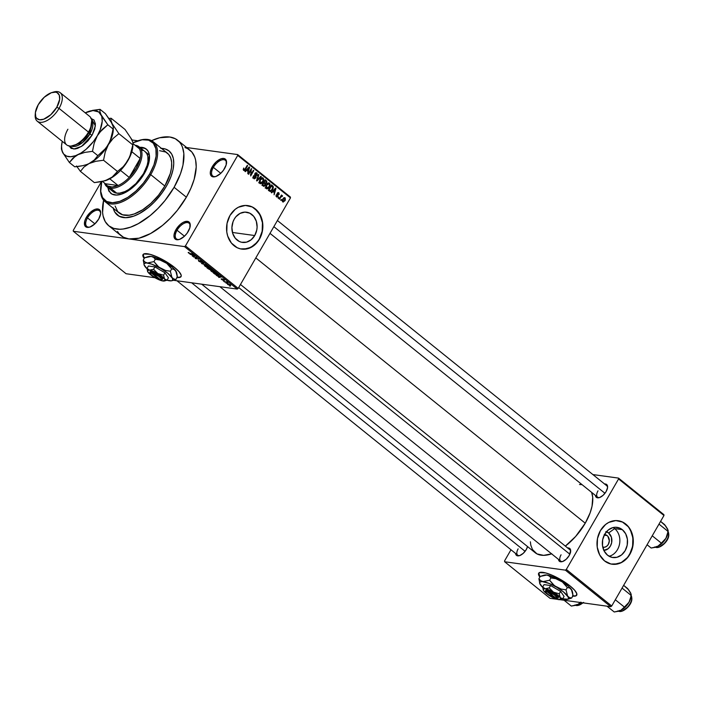 <?xml version="1.0" encoding="UTF-8"?>
<svg xmlns="http://www.w3.org/2000/svg" width="704" height="704" viewBox="0 0 704 704"><rect width="100%" height="100%" fill="white"/><g stroke="black" fill="none" stroke-linecap="round" stroke-linejoin="round"><path stroke-width="1.06" d="M213.365 167.367A10.067 5.122 -51.2 0 0 215.882 176.475A10.067 5.122 128.8 0 1 212.714 175.982A10.067 5.122 128.8 0 1 213.365 167.367L220.766 173.325L213.365 167.367A10.067 5.122 128.8 0 1 225.342 160.31A10.067 5.122 128.8 0 1 226.503 163.293A10.067 5.122 -51.2 0 0 221.654 159.958A10.067 5.122 -51.2 0 0 213.365 167.367L212.238 166.795L213.365 167.367M224.594 168.502A10.982 5.588 128.8 0 1 215.442 176.625A10.982 5.588 128.8 0 1 212.238 166.795L210.329 172.058L210.566 174.83L213.101 176.854L215.873 176.484L220.598 173.474L223.441 170.28L226.16 164.921L226.266 160.477L223.731 158.444L220.959 158.822L216.234 161.832L212.238 166.795A10.982 5.588 128.8 0 1 221.514 158.646A10.982 5.588 128.8 0 1 226.547 162.826A10.982 5.588 128.8 0 1 224.594 168.502M177.056 230.252A10.067 5.122 -51.2 0 0 179.573 239.369A10.067 5.122 128.8 0 1 176.405 238.876A10.067 5.122 128.8 0 1 177.056 230.252L184.457 236.21L177.056 230.252A10.067 5.122 128.8 0 1 189.033 223.194A10.067 5.122 128.8 0 1 190.186 226.186A10.067 5.122 -51.2 0 0 185.346 222.842A10.067 5.122 -51.2 0 0 177.056 230.252L175.93 229.689L177.056 230.252M188.285 231.396A10.982 5.588 128.8 0 1 179.133 239.51A10.982 5.588 128.8 0 1 175.93 229.689L174.02 234.942L174.258 237.723L176.792 239.747L179.564 239.369L184.29 236.368L187.132 233.174L189.851 227.806L189.957 223.362L187.422 221.338L183.093 222.411L179.925 224.717L175.93 229.689A10.982 5.588 128.8 0 1 185.205 221.54A10.982 5.588 128.8 0 1 190.238 225.72A10.982 5.588 128.8 0 1 188.285 231.396M87.498 217.888A10.067 5.122 -51.2 0 0 90.015 226.996A10.067 5.122 128.8 0 1 86.847 226.503A10.067 5.122 128.8 0 1 87.498 217.888L94.899 223.846L87.498 217.888A10.067 5.122 128.8 0 1 99.475 210.83A10.067 5.122 128.8 0 1 100.628 213.814A10.067 5.122 -51.2 0 0 95.788 210.478A10.067 5.122 -51.2 0 0 87.498 217.888L86.372 217.325L87.498 217.888M98.727 219.023A10.982 5.588 128.8 0 1 89.566 227.146A10.982 5.588 128.8 0 1 86.372 217.325L84.806 220.906L84.7 225.35L87.234 227.374L90.006 227.005L94.732 223.995L98.727 219.023L100.637 213.77L100.399 210.998L97.865 208.974L95.093 209.343L90.367 212.353L86.372 217.325A10.982 5.588 128.8 0 1 95.647 209.167A10.982 5.588 128.8 0 1 100.672 213.347A10.982 5.588 128.8 0 1 98.727 219.023M572.95 595.822A21.965 5.526 -150 0 0 576.796 595.047M572.422 596.077L576.022 595.83L576.84 593.815L574.746 590.339L570.046 585.93A21.965 5.526 30 0 1 576.717 595.206A21.965 5.526 30 0 1 572.774 596.121M603.865 550.405A9.495 7.814 97.9 0 0 611.477 543.462A9.495 7.814 97.9 0 0 608.626 532.972L614.636 528.607A15.242 12.549 -82.1 0 1 619.511 544.192A15.242 12.549 -82.1 0 1 609.118 556.274A15.242 12.549 97.9 0 0 619.511 544.192A15.242 12.549 97.9 0 0 614.636 528.607L622.318 529.663A15.242 12.549 -82.1 0 1 626.569 547.554A15.242 12.549 -82.1 0 1 612.858 557.542A15.242 12.549 -82.1 0 1 607.561 555.218L604.217 551.1L602.501 545.662L602.677 539.73L604.718 534.213L608.326 529.954L612.929 527.586L615.402 527.243L620.18 528.308L622.318 529.663L625.671 533.79L627.387 539.229L627.202 545.16L625.161 550.669L621.562 554.937L616.95 557.295L612.04 557.401L607.561 555.218A15.242 12.549 -82.1 0 1 603.31 537.337A15.242 12.549 -82.1 0 1 617.03 527.34A15.242 12.549 -82.1 0 1 622.318 529.663L614.636 528.607A15.242 12.549 97.9 0 0 613.087 527.551A15.242 12.549 -82.1 0 1 614.636 528.607L608.626 532.972L605.836 531.617M604.534 534.556A6.406 5.271 -82.1 0 1 604.903 534.591A6.406 5.271 -82.1 0 1 607.13 535.568A6.406 5.271 -82.1 0 1 608.916 543.083A6.406 5.271 -82.1 0 1 603.152 547.281A6.406 5.271 -82.1 0 1 602.782 547.21L604.877 547.175L606.813 546.19L608.326 544.394L609.321 540.83L607.904 536.342L607.13 535.568L604.208 535.163L607.13 535.568L604.217 534.547M612.031 564.212A21.965 18.075 97.9 0 0 631.717 549.745A21.965 18.075 97.9 0 0 625.566 524.04L625.777 524.066A21.965 18.075 -82.1 0 1 631.902 549.833A21.965 18.075 -82.1 0 1 612.146 564.23A21.965 18.075 -82.1 0 1 604.516 560.877L599.694 554.937L597.221 547.105L597.476 538.56L600.424 530.614L605.616 524.471L608.81 522.386L615.806 520.582L622.697 522.104L628.443 526.733L632.166 533.755L633.292 542.106L631.664 550.51L627.51 557.691L621.482 562.558L618.042 563.869L610.966 564.018L604.516 560.877A21.965 18.075 -82.1 0 1 598.391 535.11A21.965 18.075 -82.1 0 1 618.147 520.714A21.965 18.075 -82.1 0 1 625.777 524.066L625.566 524.04A21.965 18.075 97.9 0 0 618.033 520.705M177.294 277.2A21.965 5.526 -150 0 0 181.139 276.426L181.183 275.194L179.089 271.718L174.39 267.309A21.965 5.526 30 0 1 181.06 276.584A21.965 5.526 30 0 1 177.118 277.508M254.725 235.541A15.242 12.549 -82.1 0 1 242.422 242.405A15.242 12.549 -82.1 0 1 234.282 219.076L235.919 216.744L240.108 213.365L244.957 212.106L249.744 213.171L253.73 216.383L256.318 221.258L257.101 227.049L256.766 230.023L254.725 235.541L251.126 239.8L246.514 242.158L241.604 242.264L239.263 241.446L235.277 238.234L232.69 233.358L231.906 227.559L233.042 221.725L234.282 219.076A15.242 12.549 -82.1 0 1 246.594 212.203A15.242 12.549 -82.1 0 1 254.725 235.541L232.434 232.461L254.725 235.541M241.586 249.075A21.965 18.075 97.9 0 0 259.23 239.166L259.433 239.193A21.965 18.075 -82.1 0 1 241.71 249.093A21.965 18.075 -82.1 0 1 229.988 215.477L235.18 209.334L238.374 207.249L245.37 205.445L252.261 206.967L258.007 211.596L261.73 218.618L262.636 222.702L262.381 231.246L259.433 239.193L254.25 245.335L247.606 248.732L240.53 248.882L237.16 247.702L231.414 243.074L227.691 236.051L226.785 231.968L227.04 223.423L229.988 215.477A21.965 18.075 -82.1 0 1 247.711 205.577A21.965 18.075 -82.1 0 1 259.433 239.193L259.23 239.166A21.965 18.075 97.9 0 0 247.597 205.568M518.135 548.874A7.322 3.722 -51.2 0 0 519.86 555.526A7.322 3.722 128.8 0 1 517.66 555.139L176.933 280.755M515.548 553.379L516.824 555.597L519.728 555.57L523.274 553.318L526.275 549.586A8.237 4.189 128.8 0 1 519.402 555.676A8.237 4.189 128.8 0 1 515.557 553.441M597.995 490.838A7.322 3.722 -51.2 0 0 599.711 497.49A7.322 3.722 128.8 0 1 597.52 497.103A7.322 3.722 128.8 0 1 597.995 490.838M595.399 495.343L596.684 497.561L599.588 497.534L603.134 495.282L606.126 491.55A8.237 4.189 128.8 0 1 599.262 497.64A8.237 4.189 128.8 0 1 595.408 495.405M561.062 554.805A7.322 3.722 -51.2 0 0 562.786 561.449A7.322 3.722 128.8 0 1 560.586 561.07A7.322 3.722 128.8 0 1 561.062 554.805M558.474 559.302L559.75 561.519L562.654 561.502L566.201 559.24L569.202 555.518A8.237 4.189 128.8 0 1 562.329 561.598A8.237 4.189 128.8 0 1 558.483 559.372M166.373 186.234A41.175 20.962 128.8 0 1 117.392 215.107A41.175 20.962 128.8 0 1 113.247 208.243A41.175 20.962 128.8 0 0 117.392 215.107L117.392 215.107A41.175 20.962 128.8 0 0 166.373 186.234L162.043 192.905L154.246 202.127L148.474 207.398L139.515 213.506L133.672 216.146L125.655 217.694L119.152 216.26L114.726 211.966L113.115 207.68L114.726 211.966L117.418 215.134L121.114 217.07L125.655 217.694L133.672 216.146L139.515 213.506L148.474 207.398L154.246 202.127L162.043 192.905L166.373 186.234A41.175 20.962 128.8 0 0 169.039 150.964A41.175 20.962 128.8 0 1 166.373 186.234M117.498 231.484L119.117 233.798L123.402 237.213L128.911 238.929L73.322 231.255L126.078 273.733L154.933 277.719L126.078 273.733L73.322 231.255L128.911 238.929L139.022 238.19L150.55 233.543L162.501 225.403L170.192 218.363L177.32 210.355L186.366 197.182A54.903 27.949 -51.2 0 0 189.922 150.154L177.646 140.272A54.903 27.949 128.8 0 1 174.099 187.299L186.366 197.182L190.951 188.118L194.181 179.247L196.214 167.015L195.615 160.046L194.726 157.018L191.849 152.029L187.563 148.614L184.95 147.532M108.777 225.79A54.903 27.949 128.8 0 1 103.611 200.244L102.59 212.555L103.083 215.899L105.222 221.61L108.83 225.834L113.749 228.413L119.803 229.249L123.182 228.994L130.486 227.181L138.283 223.661L150.234 215.521L157.925 208.49L165.053 200.473L174.099 187.299A54.903 27.949 128.8 0 1 108.777 225.79L121.044 235.673A54.903 27.949 -51.2 0 0 128.911 238.929L184.501 246.602L128.911 238.929A54.903 27.949 -51.2 0 0 186.366 197.182L174.099 187.299L180.479 173.756L182.978 165.106L183.841 153.507L182.459 147.145L181.201 144.461L179.582 142.155L175.296 138.732L169.778 137.016L159.676 137.755L151.58 140.668A54.903 27.949 128.8 0 1 177.646 140.272M585.244 523.195A42.09 21.428 -51.2 0 0 591.642 492.378L592.715 497.297L592.046 506.185L590.137 512.82L585.244 523.195L255.816 257.91L585.244 523.195L575.652 536.448L565.347 546.11A42.09 21.428 -51.2 0 0 585.244 523.195M132.018 139.99L137.834 140.791L132.018 139.99M186.666 147.532L237.635 154.572L290.391 197.058L290.462 197.894L237.714 155.408L185.46 245.907L238.216 288.394L290.462 197.894L238.216 288.394L237.257 289.089L173.571 280.298L237.257 289.089L238.216 288.394L185.46 245.907L184.501 246.602L237.257 289.089L184.501 246.602L185.46 245.907L237.714 155.408L237.635 154.572L237.714 155.408L290.462 197.894L290.391 197.058L237.635 154.572L186.666 147.532M176.766 277.464L178.886 277.57L181.139 276.408M174.39 267.309L164.129 260.436L156.658 256.696L150.014 254.311L143.713 254.003L142.894 256.018L144.197 258.5A21.965 5.526 30 0 1 143.018 254.628A21.965 5.526 30 0 1 155.197 256.08A21.965 5.526 30 0 1 174.39 267.309M227.647 284.469L230.789 285.428L228.756 283.976L227.339 283.774L227.647 284.469L230.111 285.534L230.358 284.847L227.911 283.782L227.647 284.469L227.911 283.782M224.479 281.89L227.85 282.911L226.714 281.943L224.092 281.582L227.85 282.911L226.714 281.943L224.479 281.89M221.373 279.418L223.309 280.306L222.93 279.294L224.514 280.271L222.517 278.978L222.842 279.954L222.253 279.814L221.197 278.766L223.168 280.298L222.886 279.294L224.224 280.403L224.074 279.778L222.446 278.969L222.71 279.972L221.267 278.766M214.474 273.83L216.762 275.044L218.742 275.114L216.938 273.407L213.33 272.914L217.774 275.273L218.574 274.78L216.938 273.407L213.33 272.914L214.474 273.83M208.129 268.717L210.153 269.782L212.282 269.817L210.522 268.242L206.914 267.749L210.373 269.826L211.904 269.958L210.522 268.242L206.914 267.749L208.129 268.717M201.863 263.674L206.694 265.162L202.066 263.56L203.922 262.935L201.476 263.366L206.694 265.162L202.066 263.56L203.922 262.935L201.863 263.674M193.53 256.969L196.416 257.365L195.175 258.289L195.598 258.632L199.197 259.125L195.923 258.412L197.164 257.488L196.75 257.154L193.53 256.969L196.416 257.365L195.175 258.289L195.598 258.632L199.197 259.125L195.923 258.412L197.164 257.488L196.75 257.154L193.53 256.969M188.17 252.516L189.693 253.634L193.063 254.188L189.578 253.396L188.813 252.446L188.17 252.516L188.531 252.974L190.617 253.854L192.676 253.871L189.666 253.422L188.17 252.516L188.813 252.446M190.265 254.338L191.673 254.751L193.028 255.842L192.289 255.966L192.694 256.291L195.052 255.79L189.851 254.003L191.673 254.751L193.028 255.842L192.289 255.966L192.694 256.291L195.052 255.79L194.647 255.455L190.265 254.338M198.686 261.149L201.177 262.284L200.719 260.911L202.866 262.258L200.209 260.568L200.763 261.906L200.059 261.809L198.396 260.26L198.686 261.149L200.948 262.275L200.341 260.929L202.409 262.398L202.312 261.598L200.209 260.568L200.543 261.958L198.607 260.278L198.686 261.149L198.607 260.278M204.248 265.258L205.603 266.622L208.155 267.546L209.026 267.133L206.87 265.628L204.547 265.1L204.811 266.077L209.07 267.423L208.507 266.587L204.248 265.258M210.663 270.415L212.89 272.219L215.494 272.554L214.025 271.154L211.358 270.257L210.663 270.415L211.218 271.242L212.89 272.219L215.477 272.589L214.922 271.753L210.663 270.415M216.586 275.528L219.349 277.042L218.61 277.165L219.014 277.49L221.373 276.989L216.172 275.202L217.994 275.95L219.349 277.042L218.61 277.165L219.014 277.49L221.373 276.989L220.968 276.654L216.586 275.528M223.37 280.993L223.881 281.063L223.37 280.993M226.046 283.149L226.556 283.219L226.046 283.149M229.724 286.114L230.243 286.185L229.724 286.114M281.574 199.716L281.125 200.482L280.738 200.174L281.178 199.399L281.574 199.716L281.178 199.399L280.738 200.174L281.125 200.482L281.574 199.716L281.037 199.646L281.574 199.716M280.738 197.199L279.567 199.223L279.171 198.915L281.433 195.008L281.459 195.95L282.216 195.571L282.577 196.134L280.738 197.199L282.577 196.134L282.322 195.624L281.459 195.95L281.433 195.008L279.171 198.915L279.567 199.223L280.738 197.199L280.201 197.129L280.738 197.199M278.89 197.56L278.45 198.326L278.062 198.018L278.502 197.243L278.89 197.56L278.502 197.243L278.062 198.018L278.45 198.326L278.89 197.56L278.362 197.49L278.89 197.56M278.784 192.773L277.262 193.178L277.684 196.108L276.03 196.187L276.813 196.293L276.232 194.806L276.461 196.83L278.133 196.328L276.663 196.97L276.047 195.342L276.232 194.806L276.751 196.24L277.684 196.108L277.042 193.961L277.561 192.79L278.951 192.931L279.136 194.374L278.379 193.274L277.693 193.415L278.133 196.328L277.693 193.415L278.476 193.345L279.039 194.621L278.282 192.535M272.932 191.532L271.665 192.87L271.26 192.535L275.546 188.126L275.95 188.452L274.102 194.823L274.278 192.623L272.932 191.532L274.278 192.623L274.102 194.823L275.95 188.452L275.546 188.126L271.26 192.535L271.665 192.87L272.932 191.532L272.316 191.444L272.932 191.532M266.306 188.654L267.898 188.734L266.13 188.487L267.898 188.734L269.403 187.114L268.866 187.044L269.403 187.114L269.491 183.146L268.127 182.961L269.491 183.146L266.35 184.756L265.672 186.912L266.306 188.654L265.69 187.414L266.957 183.867L269.078 182.917L270.09 184.193L269.87 186.138L268.127 188.593L266.306 188.654L266.93 188.936M259.899 183.489L261.483 183.568L259.723 183.322L261.483 183.568L262.988 181.949L262.451 181.878L262.988 181.949L263.076 177.98L261.712 177.795L263.076 177.98L259.943 179.59L259.266 181.746L259.899 183.489L259.257 182.002L260.55 178.702L261.738 177.786L262.882 177.848L263.674 179.027L263.454 180.972L261.712 183.436L259.899 183.489L260.524 183.779M243.619 170.386L245.538 169.303L245.01 169.224L245.538 169.303L247.641 165.66L247.254 165.343L244.658 169.699L243.232 169.664L243.998 169.77L243.742 168.027L243.223 169.514L243.619 170.386L243.223 169.514L243.742 168.027L243.839 169.541L244.578 169.77L247.254 165.343L247.641 165.66L245.168 169.875L244.042 170.579M246.611 170.333L245.344 171.67L244.939 171.336L249.225 166.927L249.63 167.262L247.782 173.633L247.958 171.424L246.611 170.333L247.958 171.424L247.782 173.633L249.63 167.262L249.225 166.927L244.939 171.336L245.344 171.67L246.611 170.333L245.995 170.254L246.611 170.333M251.099 170.007L248.618 174.302L248.222 173.985L251.328 168.617L250.906 174.583L253.387 170.28L253.774 170.597L250.677 175.965L251.099 170.007L250.677 175.965L253.774 170.597L253.387 170.28L250.906 174.583L251.328 168.617L248.222 173.985L248.618 174.302L251.099 170.007L250.562 169.937L251.099 170.007M256.881 172.99L255.658 172.823L256.881 172.99L254.918 173.571L255.49 177.672L253.238 177.83L254.17 177.962L253.959 175.947L253.431 175.877L253.959 175.947L253.528 175.701L253.774 178.561L255.886 177.98L254.03 178.728L253.238 177.83L253.211 176.44L253.528 175.701L253.959 175.947L253.695 177.038L254.329 178.068L255.49 177.672L254.637 174.786L255.314 173.061L257.11 173.21L257.286 175.226L256.696 175.296L256.458 173.571L255.297 173.906L256.168 176.651L255.886 177.98L255.297 173.906L256.529 173.633L257.127 175.542L256.881 172.99L256.274 172.709M261.272 176.625L256.942 181.007L256.564 180.699L258.509 174.398L258.905 174.724L257.092 180.206L260.858 176.299L261.272 176.625L260.858 176.299L257.092 180.206L258.905 174.724L258.509 174.398L256.942 181.007L261.272 176.625L260.63 176.537L261.272 176.625M263.208 186.058L265.311 185.434L263.894 186.41L262.002 185.082L265.1 179.714L266.702 181.104L266.842 182.318L265.531 183.691L265.311 185.434L265.531 183.691L266.605 182.899L266.314 180.69L265.1 179.714L262.002 185.082L263.921 186.41M269.553 191.162L272.598 189.64L270.618 191.523L268.409 190.247L271.515 184.879L273.108 186.261L273.354 187.616L272.598 189.64L273.17 186.358L271.515 184.879L268.409 190.247L270.31 191.532M285.067 197.833L284.046 197.692L285.067 197.833L282.814 198.977L282.735 201.881L285.006 200.693L283.034 202.048L282.26 200.473L283.545 198.018L285.19 197.956L285.349 199.989L285.006 200.693L285.067 197.833L284.583 197.622M101.385 181.685L73.251 230.419L101.385 181.685M73.322 231.255L73.251 230.419L73.322 231.255M550.026 598.312L504.636 561.757L565.365 570.143L610.764 606.698L559.821 599.658L610.764 606.698L611.714 606.003L663.969 515.495L618.578 478.94L566.324 569.448L611.714 606.003L610.764 606.698L565.365 570.143L504.636 561.757L504.557 560.912L510.99 549.771L504.557 560.912L504.636 561.757L550.026 598.312L557.181 599.298L550.026 598.312M570.046 585.93L559.786 579.058L552.314 575.318L545.67 572.933L539.37 572.616L538.551 574.631L539.854 577.113A21.965 5.526 30 0 1 538.674 573.241A21.965 5.526 30 0 1 550.854 574.702A21.965 5.526 30 0 1 570.046 585.93M592.874 474.566L618.508 478.104L663.898 514.659L663.969 515.495L611.714 606.003L566.324 569.448L565.365 570.143L566.324 569.448L618.578 478.94L618.508 478.104L618.578 478.94L663.969 515.495L663.898 514.659L618.508 478.104L592.874 474.566M567.662 547.967A8.237 4.189 128.8 0 1 570.662 551.258A8.237 4.189 128.8 0 1 569.202 555.518L570.662 550.449L570.02 548.742L567.574 547.985M604.595 484.009A8.237 4.189 128.8 0 1 607.596 487.291A8.237 4.189 128.8 0 1 606.126 491.55L607.561 487.608L607.385 485.531L606.311 484.264L604.498 484.018M526.275 549.586L527.534 546.568A8.237 4.189 128.8 0 1 526.275 549.586M582.076 484.669L579.515 484.502M530.367 541.798L530.798 545.125L532.444 549.498L536.967 553.89L543.62 555.359L551.813 553.775M569.774 549.666A7.322 3.722 128.8 0 1 570.61 551.734M606.698 485.707A7.322 3.722 128.8 0 1 607.543 487.766M201.705 284.178L535.172 552.71A42.09 21.428 -51.2 0 0 551.61 553.846M160.776 148.377L165.317 149.002L169.004 150.938L171.706 154.106L173.307 158.382L173.756 163.61L173.034 169.585L171.16 176.079L168.221 182.838L171.16 176.079L173.034 169.585L173.756 163.61L173.307 158.382L171.706 154.106L169.004 150.938L165.317 149.002L160.776 148.377M161.454 148.377A41.175 20.962 128.8 0 1 169.039 150.964A41.175 20.962 128.8 0 0 161.454 148.377M244.658 169.699L243.998 169.77M248.987 167.165L249.63 167.262L248.987 167.165M247.104 169.814L248.371 168.546L247.738 168.458L249.137 167.675L248.574 167.596L249.137 167.675L248.186 170.694L246.814 170.5L248.186 170.694L246.497 169.734L248.186 170.694L249.137 167.675L247.104 169.814M251.178 168.881L251.742 168.951L251.178 168.881M250.422 174.522L250.906 174.583L250.422 174.522M253.246 170.526L253.774 170.597L253.246 170.526M252.586 177.901L254.17 177.962M255.112 173.281L256.529 173.633M254.786 173.835L255.297 173.906L254.786 173.835M254.628 174.478L255.112 174.548L254.628 174.478M254.778 175.296L255.517 175.402L254.778 175.296M255.262 176.123L256.036 176.229L255.262 176.123M253.774 178.561L254.434 178.878M255.367 173.527L255.147 173.061M258.421 174.662L258.905 174.724L258.421 174.662M263.076 177.98L262.442 177.698M259.538 183.216L260.005 182.864M260.181 178.112L262.715 178.614L261.686 178.464L260.322 179.916L262.715 178.614L263.146 180.277L262.61 181.623L260.251 182.855L259.38 182.741L260.251 182.855L260.322 179.916L259.802 179.846L260.322 179.916L259.785 181.438L260.251 182.855M264.669 180.462L266.314 180.69L264.669 180.462M266.068 182.829L266.605 182.899L266.068 182.829M264.546 182.618L263.472 183.401M264.686 183.568L265.531 183.691L264.686 183.568M266.165 182.679L266.288 181.711L265.126 180.655L264.202 182.257L265.126 180.655L264.598 180.585L265.804 181.201L266.165 182.679L265.373 183.128L263.41 182.635L264.933 182.846L264.202 182.257L265.452 183.146L266.165 182.679L265.373 183.128M262.75 184.765L263.842 182.882L263.305 182.811L264.607 183.506L264.915 185.126L262.495 185.478L264.026 185.689L262.205 185.24L263.578 185.434L262.222 184.694L264.537 185.574L265.109 184.202L263.842 182.882L262.75 184.765M262.02 185.416L264.026 185.689M269.491 183.146L268.858 182.864M265.954 188.382L266.42 188.03M266.737 185.082L269.13 183.779L269.553 185.442L269.016 186.789L266.666 188.021L265.786 187.906L266.666 188.021L266.737 185.082L266.218 185.011L266.737 185.082L266.332 187.59L267.502 188.214L269.016 186.789L269.562 184.51L268.277 183.577L266.737 185.082M266.596 183.278L269.13 183.779M265.082 187.95L266.666 188.021M271.119 185.557L272.606 185.759L271.119 185.557M272.008 186.19L273.17 186.358L272.008 186.19M269.21 190.942L269.65 190.564M271.304 190.502L272.826 187.546L271.542 185.821L269.166 189.93L271.542 185.821L271.014 185.742L272.73 186.93L272.21 189.323L271.304 190.502L268.488 190.309L269.87 190.494L268.638 189.86L270.38 190.793L271.304 190.502L269.87 190.494M275.308 188.364L275.95 188.452L275.308 188.364M273.425 191.013L274.692 189.746L274.058 189.658L275.458 188.874L274.894 188.795L275.458 188.874L274.507 191.884L273.134 191.699L274.507 191.884L272.818 190.925L274.507 191.884L275.458 188.874L273.425 191.013M277.684 196.108L276.813 196.293M277.693 193.415L278.476 193.345M277.05 193.758L277.631 193.838L277.05 193.758M277.094 194.304L277.948 194.418L277.094 194.304M276.461 196.83L276.98 197.076M281.292 195.246L281.82 195.325L281.292 195.246M280.931 195.87L281.459 195.95L280.931 195.87M282.322 195.624L281.459 195.95M280.914 195.906L282.577 196.134L280.914 195.906M281.556 196.258L280.773 196.152M281.266 196.46L281.899 196.31M282.735 201.881L283.21 202.092M283.202 199.294L284.733 198.387L284.601 200.42L283.061 201.326L282.313 201.23L283.061 201.326L283.202 199.294L282.682 199.223L283.202 199.294L282.806 200.886L283.501 201.441L284.601 200.42L284.997 198.827L284.178 198.299L283.202 199.294M283.43 198.123L284.733 198.387M282.339 201.309L283.061 201.326M258.667 182.785L261.888 182.591L263.146 180.277L262.715 178.614M188.83 252.463L188.531 252.974L188.83 252.463M192.949 255.851L192.694 256.291L192.949 255.851M192.227 254.918L194.594 255.446L193.318 255.798L192.324 254.751L194.506 255.596L193.318 255.798L192.227 254.918M196.654 257.136L195.923 258.412L196.654 257.136M196.258 257.488L195.598 258.632L196.258 257.488M199.135 261.237L199.047 260.594M200.209 260.568L200.543 261.958M202.409 262.398L202.312 261.598M201.898 261.554L201.969 262.082M205.489 265.426L208.19 266.358L208.428 267.212L207.777 267.23L205.225 266.138L205.612 265.206L208.085 266.534L208.305 267.247L206.633 266.93L205.225 266.138L205.04 265.109M208.085 266.534L208.428 267.212M211.904 269.958L211.737 269.218M209.414 268.356L210.602 268.312L211.455 269.641L209.414 268.356L210.487 268.497L211.455 269.641L209.414 268.356M211.165 269.051L211.455 269.641M207.733 268.118L209.132 268.057L209.977 269.509L207.733 268.118L208.991 268.294L209.977 269.509L207.733 268.118M214.746 272.404L211.64 271.295L211.904 270.591L214.606 271.524L214.843 272.378L211.79 271.418L212.027 270.371L214.782 272.395M214.5 271.7L214.914 272.316M218.082 274.657L217.774 275.273L214.139 273.284L217.017 273.469L218.082 274.657L215.97 274.569L214.28 273.046L216.902 273.662L218.082 274.657L217.386 274.956M219.27 277.05L219.014 277.49L219.27 277.05M218.548 276.118L220.915 276.637L219.639 276.989L218.645 275.95L220.827 276.795L219.639 276.989L218.548 276.118M222.446 278.969L222.605 279.638M223.168 280.298L223.089 279.699M230.111 285.534L230.358 284.847M228.307 284.09L230.067 284.627L229.698 285.217L228.026 284.53L228.43 283.879L229.97 284.786L228.958 285.032L227.973 283.791M205.225 266.138L204.82 265.487M209.766 268.91L209.977 269.509M211.64 271.295L211.235 270.653L211.904 270.591M243.848 249.198L250.844 247.394L256.872 242.528L259.23 239.166L262.17 231.22L262.434 222.675L259.961 214.834L255.13 208.903L252.058 206.941M143.123 254.478A21.965 5.526 -150 0 0 144.373 258.192L143.114 254.496M176.942 277.156L179.062 277.262M614.284 564.335L621.28 562.531L627.308 557.665L629.666 554.303L632.606 546.357L632.87 537.812L630.397 529.971L628.241 526.706L622.494 522.078M603.742 550.405L608.15 548.724L610.394 546.066L611.67 542.626L611.389 537.17L608.626 532.972A9.495 7.814 97.9 0 0 606.443 531.784M538.78 573.091A21.965 5.526 -150 0 0 540.03 576.805L538.771 573.109M572.598 595.769L574.719 595.874M146.582 149.336A28.362 14.441 -51.2 0 0 140.105 147.849M139.656 147.338A28.362 14.441 128.8 0 1 146.282 149.081A28.362 14.441 128.8 0 1 144.452 173.378L139.779 180.189L134.13 186.217L128.005 190.951L121.915 193.987L116.398 195.052L111.918 194.066L108.865 191.11L107.501 186.428M139.093 140.413A38.43 19.562 128.8 0 1 153.208 141.742A38.43 19.562 128.8 0 1 150.726 174.654L149.591 174.09A37.514 19.096 128.8 0 1 117.911 201.942A37.514 19.096 128.8 0 1 100.725 187.651A37.514 19.096 128.8 0 1 101.746 181.614L100.734 191.356L102.529 197.534L106.568 201.45L112.49 202.761L119.794 201.344L127.846 197.331L135.951 191.074L143.414 183.093L149.591 174.09L153.956 164.842L156.121 156.13L155.91 148.72L153.34 143.238L148.632 140.166L142.182 139.77L132.977 142.824A37.514 19.096 128.8 0 1 138.67 140.527A37.514 19.096 128.8 0 1 149.591 174.09L150.726 174.654A38.43 19.562 128.8 0 1 105.002 201.608A38.43 19.562 128.8 0 1 100.69 188.1A38.43 19.562 -51.2 0 0 100.654 188.549A38.43 19.562 -51.2 0 0 118.272 203.183A38.43 19.562 -51.2 0 0 150.726 174.654L164.833 186.014L150.726 174.654A38.43 19.562 -51.2 0 0 139.533 140.281L138.67 140.527M105.002 201.608L119.108 212.969A38.43 19.562 -51.2 0 0 164.833 186.014L158.506 195.237L150.858 203.412L142.551 209.827L134.306 213.937L129.193 215.213L122.584 214.799L117.762 211.649L115.122 206.043M106.902 186.683A25.617 13.042 128.8 0 0 110.572 188.206L110.405 186.947A24.702 12.575 128.8 0 1 105.362 183.762L118.096 185.522L109.771 178.816L118.096 185.522L105.362 183.762L107.466 185.909L112.138 187.026L118.096 185.522A24.702 12.575 -51.2 0 0 129.237 177.434L140.184 158.453L131.824 151.721L140.184 158.453L129.237 177.434L136.259 168.159L140.184 158.453A24.702 12.575 -51.2 0 0 139.348 148.711L135.881 145.904A24.702 12.575 128.8 0 1 139.348 148.711A24.702 12.575 128.8 0 1 140.184 158.453A24.702 12.575 128.8 0 1 129.237 177.434A24.702 12.575 128.8 0 1 118.096 185.522A24.702 12.575 128.8 0 1 110.405 186.947L110.572 188.206L116.706 193.142L119.759 193.125L124.969 191.55L128.665 189.534L135.969 183.55L143.519 173.659L147.162 165.29L147.981 161.392L147.831 156.332L146.837 153.674L145.156 151.703A25.617 13.042 128.8 0 1 143.519 173.659A25.617 13.042 128.8 0 1 113.036 191.629L106.902 186.683A25.617 13.042 128.8 0 1 104.518 183.084A25.617 13.042 -51.2 0 0 110.572 188.206A25.617 13.042 -51.2 0 0 137.386 168.722A25.617 13.042 -51.2 0 0 135.37 145.253L135.37 145.253A25.617 13.042 128.8 0 1 139.04 146.775A25.617 13.042 128.8 0 1 135.397 171.873A25.617 13.042 128.8 0 1 110.572 188.206L116.706 193.142L113.054 191.646M159.606 150.682L165.669 152.02L168.67 154.414L170.685 157.907L171.653 162.369L171.521 167.622L170.306 173.466L164.833 186.014A38.43 19.562 -51.2 0 0 167.314 153.102L153.208 141.742M139.735 147.338L143.713 147.734L146.256 149.063L148.122 151.246L149.222 154.194L149.037 161.911L146.819 168.696L144.452 173.378A28.362 14.441 128.8 0 1 110.704 193.274L108.83 190.212L108.117 186.921M146.872 149.556L144.329 148.227L140.351 147.831M141.504 150.198L142.859 150.498M273.856 226.662L604.956 493.293L273.856 226.662M525.105 551.329L191.638 282.788L525.105 551.329M569.862 554.224L238.7 287.549L569.862 554.224M105.362 183.762L102.494 181.447L105.362 183.762M129.237 177.434L120.525 170.412L129.237 177.434M139.348 148.711L133.038 143.634L139.348 148.711M654.931 546.867L656.559 547.545A0.546 0.449 -82.1 0 1 656.374 547.466L656.014 547.175L656.374 547.466A10.067 5.122 -51.2 0 0 665.65 541.702A10.067 5.122 -51.2 0 0 668.114 531.802A10.067 5.122 128.8 0 1 665.65 541.702A10.067 5.122 128.8 0 1 656.374 547.466A0.546 0.449 97.9 0 0 657.078 546.832A0.546 0.449 97.9 0 0 656.357 546.594M655.653 547.281A10.067 5.122 -51.2 0 0 656.374 547.466M647.082 544.746L651.156 548.029L647.082 544.746M652.247 535.806L661.329 543.118L657.492 546.586L651.156 548.029L655.882 547.21A12.074 6.151 -51.2 0 0 657.492 546.586L662.121 543.224L665.949 538.287L661.329 543.118L652.247 535.806M667.929 529.883L664.655 524.647L660.581 521.365L665.562 525.862L667.612 529.047L668.07 531.432L658.988 524.119L668.07 531.432L665.949 538.287L668.105 531.925M655.274 547.369L657.492 546.586A12.074 6.151 -51.2 0 0 665.949 538.287A12.074 6.151 -51.2 0 0 668.096 532.039L668.175 531.001M668.149 530.508L667.154 528.352M668.624 535.506L668.316 536.95M667.762 538.49L665.966 541.605M664.796 543.057L659.402 546.973M658.777 547.166A9.513 4.849 -51.2 0 0 668.668 534.882M668.166 531.027L666.741 536.694L664.981 539.739L659.771 545.028L656.084 547.14M575.793 605.317A10.067 5.122 -51.2 0 0 576.514 605.502L576.154 605.211L576.514 605.502A0.546 0.449 97.9 0 0 577.218 604.868A0.546 0.449 97.9 0 0 576.497 604.63M583.22 602.888L576.708 605.581A0.546 0.449 -82.1 0 1 576.514 605.502A10.067 5.122 -51.2 0 0 582.886 602.844M564.08 600.248L571.305 606.065L564.08 600.248M575.414 605.405L578.882 603.9L580.765 602.149L577.641 604.622L571.305 606.065L576.022 605.246A12.074 6.151 -51.2 0 0 577.641 604.622L581.134 602.29M583.651 602.404L579.55 605.009M580.809 602.562A12.074 6.151 -51.2 0 1 577.641 604.622L576.233 605.176M617.998 610.826L619.634 611.512A0.546 0.449 -82.1 0 1 619.441 611.424L619.08 611.134L619.441 611.424A10.067 5.122 -51.2 0 0 628.725 605.669A10.067 5.122 -51.2 0 0 631.189 595.769A10.067 5.122 128.8 0 1 628.725 605.669A10.067 5.122 128.8 0 1 619.441 611.424A0.546 0.449 97.9 0 0 620.145 610.799A0.546 0.449 97.9 0 0 619.423 610.553M631.004 593.85L627.722 588.614L623.647 585.332L628.637 589.829L630.687 593.014L631.145 595.399L622.063 588.086L631.145 595.399L630.846 597.186L629.024 602.246L624.395 607.086L615.314 599.773L624.395 607.086L621.808 609.822L618.746 611.23A10.067 5.122 -51.2 0 0 619.441 611.424M607.006 606.179L614.231 611.987L607.006 606.179M619.159 611.107L614.231 611.987L620.567 610.544L625.187 607.182L629.024 602.246L631.171 595.892M618.341 611.327L620.567 610.544A12.074 6.151 -51.2 0 0 629.024 602.246A12.074 6.151 -51.2 0 0 631.171 596.006L631.242 594.959M631.215 594.475L630.23 592.319M631.69 599.465L631.391 600.917M630.828 602.457L629.033 605.563M627.862 607.024L622.477 610.94M621.852 611.125A9.513 4.849 -51.2 0 0 631.743 598.849M631.242 594.994L629.807 600.653L628.047 603.698L620.567 610.544A12.074 6.151 -51.2 0 1 618.957 611.178A12.074 6.151 -51.2 0 1 618.86 611.204M37.268 121.211L66.713 144.927A18.304 9.319 -51.2 0 0 88.484 132.088L88.686 132.942A16.474 8.386 -51.2 0 0 91.608 124.423L91.74 122.637A18.304 9.319 128.8 0 1 88.484 132.088A18.304 9.319 -51.2 0 0 89.672 116.415L60.227 92.708A18.304 9.319 128.8 0 1 59.039 108.381A18.304 9.319 -51.2 0 0 53.715 92.013L51.99 92.514A16.474 8.386 128.8 0 1 56.786 107.254L59.039 108.381L88.484 132.088L59.039 108.381A18.304 9.319 128.8 0 1 37.268 121.211A18.304 9.319 128.8 0 1 35.297 114.057M35.332 113.203L35.2 114.998A18.304 9.319 -51.2 0 0 43.586 121.968A18.304 9.319 -51.2 0 0 59.039 108.381L56.786 107.254A16.474 8.386 128.8 0 1 42.874 119.478A16.474 8.386 128.8 0 1 35.332 113.203A16.474 8.386 128.8 0 1 38.254 104.694L35.385 112.578L35.746 116.741L36.608 118.237L39.547 119.777L43.701 119.214L50.794 114.708L56.786 107.254L59.655 99.37L59.294 95.207L57.147 92.682L55.493 92.162L51.339 92.726L44.246 97.24L38.254 104.694A16.474 8.386 128.8 0 1 51.99 92.514M91.643 123.57A16.474 8.386 128.8 0 1 88.686 132.942L89.91 133.927A16.474 8.386 -51.2 0 1 71.21 146.027L82.43 142.648L89.91 133.927A1.83 0.458 -150 0 0 92.162 135.054L81.567 146.388L73.806 149.037L68.93 145.939M52.818 92.303A18.304 9.319 128.8 0 1 60.227 92.708M90.728 118.298L93.993 120.006L95.41 123.79L94.767 129.078L92.162 135.054A1.83 0.458 30 0 1 89.91 133.927A16.474 8.386 -51.2 0 0 91.705 120.569L89.91 133.927L88.686 132.942A16.474 8.386 128.8 0 1 74.122 145.323M113.282 128.797L113.282 128.797A27.447 13.974 128.8 0 1 108.354 144.654L103.611 150.858L97.838 155.654L94.301 159.993L89.126 163.522A27.447 13.974 128.8 0 1 85.263 165.009A27.447 13.974 -51.2 0 0 85.466 164.947A27.447 13.974 -51.2 0 0 89.126 163.522L95.858 161.295L103.532 160.239L105.204 152.126L108.354 144.654A27.447 13.974 128.8 0 1 89.126 163.522L83.961 167.042L80.423 171.389L76.472 165.986L80.423 171.389L83.961 167.042L89.126 163.522L95.858 161.295L103.532 160.239L105.204 152.126L108.354 144.654L113.098 138.459L118.87 133.663L112.138 123.666L110.933 120.349L111.1 118.254L125.039 129.474L131.771 139.471L132.968 142.798L132.81 144.892L118.87 133.663L112.138 123.666L110.933 120.349L111.1 118.254L125.039 129.474L131.771 139.471L132.968 142.798L132.862 146.274A27.447 13.974 -51.2 0 1 127.987 160.468L123.244 166.663L117.471 171.459L113.925 175.798L108.759 179.326L102.036 181.553L94.354 182.609L80.423 171.389L94.354 182.609L105.098 180.761A27.447 13.974 -51.2 0 0 108.759 179.326A27.447 13.974 -51.2 0 0 127.987 160.468L123.244 166.663L117.471 171.459L103.532 160.239L117.471 171.459L111.584 177.69L104.632 180.893M111.1 118.254L108.926 118.448L111.1 118.254M61.547 145.693L61.442 149.16L62.647 152.495A27.447 13.974 128.8 0 1 61.547 145.693A27.447 13.974 128.8 0 1 62.278 141.354L61.538 145.948L61.934 150.594L63.686 154.079L66.686 156.165L70.717 156.728L75.504 155.707L80.731 153.19L86.038 149.336L93.35 141.654L97.31 135.766L100.223 129.738L102.212 121.317L101.807 116.679L99.889 111.452L100.056 109.358L105.406 113.67L110.906 121.475L113.344 126.984L111.505 137.192L108.354 144.654L113.098 138.459L118.87 133.663L132.81 144.892L131.138 152.997L127.987 160.468L130.9 154.44L132.88 146.018M132.81 144.892L129.774 156.834L124.018 166.346L119.275 171.688L114.066 176.114L105.054 180.77M132.484 141.381L130.724 137.896M113.177 129.078L107.826 124.775L101.094 114.778A27.447 13.974 128.8 0 1 97.31 135.766A27.447 13.974 128.8 0 1 78.091 154.625L84.814 152.398L92.488 151.342L94.16 143.238L97.31 135.766L102.054 129.571L107.826 124.775L113.177 129.078L110.141 141.038L106.146 147.963L97.838 155.654L94.301 159.993L89.126 163.522A27.447 13.974 -51.2 0 0 108.354 144.654A27.447 13.974 -51.2 0 0 113.23 130.469L113.344 126.984L112.138 123.666L105.406 113.67L100.056 109.358L89.522 111.153M78.637 166.399L74.73 166.804L69.379 162.492L72.917 158.154L78.091 154.625A27.447 13.974 128.8 0 1 62.647 152.495L69.379 162.492L74.73 166.804L82.403 165.748L78.637 166.399M85.932 164.798L82.403 165.748L85.932 164.798M61.389 147.99L62.647 152.495L69.379 162.492L75.266 156.262L78.091 154.625L84.814 152.398L92.488 151.342L97.838 155.654L92.488 151.342L94.16 143.238L97.31 135.766L99.528 132.466L107.826 124.775L98.701 111.962L93.025 110.546L85.237 112.851A27.447 13.974 128.8 0 1 85.659 112.64A27.447 13.974 128.8 0 1 89.32 111.214A27.447 13.974 128.8 0 1 101.094 114.778L99.889 111.452L100.056 109.358L92.426 110.405M91.133 118.369L95.401 125.778L92.162 135.054L87.991 140.818L82.887 145.49L77.634 148.35L75.196 148.958L71.174 148.403L68.79 145.596M73.225 145.622L74.95 145.112A16.474 8.386 -51.2 0 0 88.686 132.942L88.484 132.088A18.304 9.319 128.8 0 1 73.225 145.622A18.304 9.319 128.8 0 1 67.901 129.246M152.108 272.994L160.609 279.84L161.339 279.611L160.714 278.018L158.62 276.214L152.108 272.994A6.406 1.61 30 0 1 159.113 276.584A6.406 1.61 30 0 1 160.987 279.796A6.406 1.61 30 0 1 160.609 279.84L152.108 272.994L151.932 271.726L159.456 275.422L162.342 278.098L162.202 279.514A7.322 1.839 -150 0 0 159.984 275.818A7.322 1.839 -150 0 0 151.932 271.726L152.108 272.994M148.007 272.184L148.509 272.73L148.007 272.184A10.067 2.534 30 0 1 147.541 271.286A10.067 2.534 30 0 1 149.538 270.142L147.022 268.382L148.007 272.184L154.757 277.614A10.067 2.534 30 0 1 148.007 272.184L147.611 270.477L149.538 270.142A10.067 2.534 30 0 1 157.81 273.539L153.56 269.289L154.933 266.913L164.947 272.8L168.423 277.781L167.05 280.157L168.423 277.781L164.947 272.8L163.574 275.176L164.947 272.8L154.933 266.913L153.56 269.289L149.538 270.142L147.022 268.382L148.394 266.006L147.022 268.382L147.602 271.427M153.49 276.742L162.237 280.861L167.05 280.157L164.56 278.969L163.574 275.176L157.81 273.539L153.56 269.289L149.538 270.142L157.81 273.539A10.067 2.534 30 0 1 164.56 278.969L163.574 275.176L157.81 273.539L164.56 278.969A10.067 2.534 30 0 1 164.375 281.002A10.067 2.534 30 0 1 163.029 281.01A10.067 2.534 30 0 1 154.757 277.614M163.029 281.01L164.956 280.676L164.56 278.969L167.05 280.157L164.375 281.002M148.394 266.006L154.933 266.913L148.394 266.006M166.672 280.148L171.468 280.817L172.603 280.236L172.48 278.318L167.675 273.17L160.908 268.558L151.756 264.167L146.256 262.909L144.214 263.551L144.047 264.704L147.048 268.796A16.474 4.145 30 0 1 144.866 266.341L144.866 266.341A16.474 4.145 30 0 1 144.1 264.871A16.474 4.145 30 0 1 147.365 263.006L144.954 262.029L143.246 260.128L144.206 265.109L143.246 260.128L144.593 257.805L143.246 260.128L144.954 262.029L147.365 263.006A16.474 4.145 30 0 1 160.908 268.558L157.045 265.487L153.947 261.606L155.294 259.283L160.134 260.075L166.751 263.358L171.679 268.91L173.941 269.35L175.762 270.855L177.373 277.068L176.035 279.391L177.373 277.068L176.88 273.539M171.644 280.782L176.035 279.391L173.774 278.951L171.952 277.446A16.474 4.145 30 0 1 171.644 280.782A16.474 4.145 30 0 1 169.453 280.782L170.94 280.826M172.55 280.57L176.035 279.391L173.774 278.951L171.952 277.446L170.342 271.234L165.493 270.442L160.908 268.558A16.474 4.145 30 0 1 171.952 277.446L170.342 271.234L171.679 268.91L170.342 271.234L165.493 270.442L158.875 267.159L153.947 261.606L147.365 263.006L153.947 261.606L155.294 259.283L160.134 260.075L164.718 261.958A16.474 4.145 -150 0 0 151.175 256.406L153.586 257.382L155.294 259.283L153.586 257.382L151.175 256.406A16.474 4.145 -150 0 0 148.984 256.414L151.175 256.406L148.474 256.59M148.051 256.626L144.593 257.805L151.175 256.406L160.961 259.917L166.751 263.358L171.679 268.91L173.941 269.35L175.762 270.855A16.474 4.145 -150 0 0 164.718 261.958L172.841 267.731L176.405 272.061M169.453 280.782A16.474 4.145 30 0 1 166.901 280.218M176.581 272.51A16.474 4.145 -150 0 0 176.528 272.316A16.474 4.145 -150 0 0 175.762 270.855L176.616 273.134M151.888 271.691L150.858 271.55L151.888 271.691M160.987 279.796L161.665 279.567M150.225 273.046L150.022 271.814L150.902 271.586A7.322 1.839 -150 0 0 149.926 272.457L150.278 273.61A6.406 1.61 30 0 1 151.078 272.853L150.304 273.706L152.24 275.845L159.579 279.69L151.078 272.853L150.902 271.586L151.078 272.853L159.579 279.69A6.406 1.61 30 0 1 153.859 277.015A6.406 1.61 30 0 1 150.278 273.61M160.635 279.426L159.579 279.69L160.635 279.426M556.644 598.418L557.823 598.145A7.322 1.839 -150 0 0 555.641 594.431A7.322 1.839 -150 0 0 547.589 590.348L547.765 591.606L556.266 598.453L557.102 597.969L554.277 594.836L547.765 591.606A6.406 1.61 30 0 1 554.778 595.206A6.406 1.61 30 0 1 556.644 598.418A6.406 1.61 30 0 1 556.266 598.453L547.765 591.606L547.589 590.348L551.786 592.011L556.054 594.766L558.272 597.238L558.202 597.951L557.322 598.189M543.664 590.797L544.166 591.351L543.664 590.797A10.067 2.534 30 0 1 543.198 589.908A10.067 2.534 30 0 1 545.195 588.764L542.678 587.004L543.664 590.797L550.414 596.235A10.067 2.534 30 0 1 543.664 590.797L543.268 589.098L545.195 588.764A10.067 2.534 30 0 1 553.467 592.152L549.217 587.91L550.59 585.534L560.604 591.413L564.08 596.402L562.707 598.778L564.08 596.402L560.604 591.413L559.231 593.789L560.604 591.413L550.59 585.534L549.217 587.91L545.195 588.764L542.678 587.004L544.051 584.628L542.678 587.004L543.259 590.049M549.146 595.364L557.894 599.482L562.707 598.778L560.217 597.59L559.231 593.789L553.467 592.152L549.217 587.91L545.195 588.764L553.467 592.152A10.067 2.534 30 0 1 560.217 597.59L559.231 593.789L553.467 592.152L560.217 597.59A10.067 2.534 30 0 1 560.032 599.623A10.067 2.534 30 0 1 558.686 599.632A10.067 2.534 30 0 1 550.414 596.235M558.686 599.632L560.613 599.289L560.217 597.59L562.707 598.778L560.032 599.623M544.051 584.628L550.59 585.534L544.051 584.628M562.329 598.77L567.811 599.218L568.462 598.347L568.137 596.939L563.332 591.791L556.565 587.171L549.138 583.449L541.913 581.53L539.871 582.173L539.704 583.317L542.714 587.418A16.474 4.145 30 0 1 540.522 584.962L540.522 584.962A16.474 4.145 30 0 1 539.757 583.493A16.474 4.145 30 0 1 543.022 581.618L540.619 580.642L538.912 578.75L539.862 583.73L538.912 578.75L540.25 576.426L538.912 578.75L540.619 580.642L543.022 581.618A16.474 4.145 30 0 1 556.565 587.171L552.702 584.109L549.604 580.228L550.95 577.896L555.799 578.697L562.408 581.979L567.336 587.532L569.598 587.963L571.419 589.468L573.03 595.681L571.692 598.004L573.03 595.681L572.537 592.161M567.301 599.394L571.692 598.004L569.43 597.573L567.609 596.068A16.474 4.145 30 0 1 567.301 599.394A16.474 4.145 30 0 1 565.11 599.403L566.597 599.438M568.207 599.192L571.692 598.004L569.43 597.573L567.609 596.068L565.998 589.855L561.15 589.063L556.565 587.171A16.474 4.145 30 0 1 567.609 596.068L565.998 589.855L567.336 587.532L565.998 589.855L561.15 589.063L554.532 585.772L549.604 580.228L543.022 581.618L549.604 580.228L550.95 577.896L555.799 578.697L560.375 580.58A16.474 4.145 -150 0 0 546.832 575.027L549.243 576.004L550.95 577.896L549.243 576.004L546.832 575.027A16.474 4.145 -150 0 0 544.641 575.036L546.832 575.027L544.13 575.212M543.734 575.238L540.25 576.426L546.832 575.027L556.618 578.538L562.408 581.979L567.336 587.532L569.598 587.963L571.419 589.468A16.474 4.145 -150 0 0 560.375 580.58L568.498 586.344L572.07 590.682M565.11 599.403A16.474 4.145 30 0 1 562.558 598.84M572.238 591.131A16.474 4.145 -150 0 0 572.185 590.938A16.474 4.145 -150 0 0 571.419 589.468L572.273 591.747M547.545 590.313L546.515 590.172L547.545 590.313M545.882 591.668L545.538 590.735L546.559 590.198A7.322 1.839 -150 0 0 545.582 591.078L545.934 592.231A6.406 1.61 30 0 1 546.735 591.466L545.961 592.319L547.897 594.466L555.236 598.312L546.735 591.466L546.559 590.198L546.735 591.466L555.236 598.312A6.406 1.61 30 0 1 549.516 595.637A6.406 1.61 30 0 1 545.934 592.231M556.292 598.048L555.236 598.312L556.292 598.048M216.304 176.37L215.442 176.625M179.986 239.254L179.133 239.51M90.429 226.89L89.566 227.146M520.265 555.421L519.402 555.676M600.125 497.385L599.262 497.64M563.191 561.352L562.329 561.598M570.601 552.156L570.662 551.258M607.526 488.189L607.596 487.291M244.209 169.866L243.241 169.734M265.47 183.146L263.41 182.864M270.512 190.828L268.453 190.538M277.13 196.451L276.065 196.302M278.124 193.169L277.332 193.063M281.741 196.24L280.79 196.108M100.61 214.245L100.672 213.347M190.168 226.618L190.238 225.72M226.486 163.724L226.547 162.826M146.898 149.582L146.282 149.081M100.654 188.549L100.725 187.651M277.402 220.519L607.587 486.411M269.993 233.35L598.4 497.816M560.586 561.07L219.859 286.686M570.654 550.378L240.469 284.486M149.389 155.109L139.04 146.775M667.559 531.186C672.417 537.803 661.672 548.152 656.559 547.545M576.708 605.581L575.071 604.903M630.626 595.153C635.492 601.762 624.747 612.119 619.634 611.512M85.466 164.947L85.008 165.088M89.32 111.214L89.778 111.074M144.1 264.871L143.924 264.308M176.704 272.879L176.528 272.316M539.757 583.493L539.581 582.93M572.361 591.501L572.185 590.938"/></g></svg>
